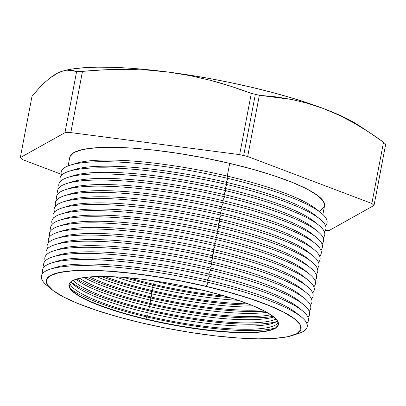 <?xml version="1.0" encoding="UTF-8"?>
<svg xmlns="http://www.w3.org/2000/svg" width="406" height="406" viewBox="0 0 406 406"><rect width="100%" height="100%" fill="white"/><g stroke="black" fill="none" stroke-linecap="round" stroke-linejoin="round"><path stroke-width="0.61" d="M278.43 324.43A106.611 20.178 10.8 0 1 273.375 328.962A106.611 20.178 10.8 0 1 146.992 319.238L146.444 316.832A111.107 21.031 -169.2 0 0 275.476 327.911A111.107 21.031 10.8 0 1 146.444 316.832L147.596 316.071A106.611 20.178 -169.2 0 0 278.333 322.775A106.611 20.178 10.8 0 1 147.596 316.071L148.205 312.884L147.657 310.478A111.107 21.031 -169.2 0 0 276.689 321.557A111.107 21.031 10.8 0 1 147.657 310.478L148.809 309.717A106.611 20.178 -169.2 0 0 276.07 319.05A106.611 20.178 10.8 0 1 148.809 309.717L149.418 306.53L148.865 304.124A111.107 21.031 -169.2 0 0 273.035 316.34A111.107 21.031 10.8 0 1 148.865 304.124L150.022 303.368A106.611 20.178 -169.2 0 0 270.822 314.762A106.611 20.178 10.8 0 1 150.022 303.368L150.626 300.181L150.078 297.771A111.107 21.031 -169.2 0 0 264.661 311.143A111.107 21.031 10.8 0 1 150.078 297.771L151.23 297.014A106.611 20.178 -169.2 0 0 261.982 309.783A106.611 20.178 10.8 0 1 151.23 297.014L151.839 293.827L151.291 291.422A111.107 21.031 -169.2 0 0 251.522 305.17A111.107 21.031 10.8 0 1 151.291 291.422L152.443 290.66A106.611 20.178 -169.2 0 0 248.147 303.85A106.611 20.178 10.8 0 1 152.443 290.66L153.052 287.473L152.504 285.068A111.107 21.031 -169.2 0 0 230.116 297.684A111.107 21.031 10.8 0 1 152.504 285.068L153.656 284.307A106.611 20.178 -169.2 0 0 224.99 296.141A106.611 20.178 10.8 0 1 153.656 284.307L154.265 281.119A106.611 20.178 -169.2 0 0 203.046 290.3A106.611 20.178 10.8 0 1 154.265 281.119L153.656 284.307A106.611 20.178 10.8 0 1 129.093 277.846A106.611 20.178 -169.2 0 0 153.656 284.307L152.504 285.068A111.107 21.031 10.8 0 1 123.759 277.394A111.107 21.031 -169.2 0 0 152.504 285.068L153.052 287.473A106.611 20.178 -169.2 0 0 238.271 300.313A106.611 20.178 10.8 0 1 153.052 287.473L152.443 290.66A106.611 20.178 10.8 0 1 104.728 276.491A106.611 20.178 -169.2 0 0 152.443 290.66L151.291 291.422A111.107 21.031 10.8 0 1 101.104 276.476A111.107 21.031 -169.2 0 0 151.291 291.422L151.839 293.827A106.611 20.178 -169.2 0 0 255.81 306.951A106.611 20.178 10.8 0 1 151.839 293.827L151.23 297.014A106.611 20.178 10.8 0 1 89.68 276.912A106.611 20.178 -169.2 0 0 151.23 297.014L150.078 297.771A111.107 21.031 10.8 0 1 86.686 277.191A111.107 21.031 -169.2 0 0 150.078 297.771L150.626 300.181A106.611 20.178 -169.2 0 0 266.894 312.356A106.611 20.178 10.8 0 1 150.626 300.181L150.022 303.368A106.611 20.178 10.8 0 1 79.627 278.288A106.611 20.178 -169.2 0 0 150.022 303.368L148.865 304.124A111.107 21.031 10.8 0 1 76.988 278.942A111.107 21.031 -169.2 0 0 148.865 304.124L149.418 306.53A106.611 20.178 -169.2 0 0 273.837 316.974A106.611 20.178 10.8 0 1 149.418 306.53L148.809 309.717A106.611 20.178 10.8 0 1 73.166 280.348A106.611 20.178 -169.2 0 0 148.809 309.717L147.657 310.478A111.107 21.031 10.8 0 1 71.669 282.444A111.107 21.031 -169.2 0 0 147.657 310.478L148.205 312.884A106.611 20.178 -169.2 0 0 277.547 320.973A106.611 20.178 10.8 0 1 274.588 322.608A106.611 20.178 10.8 0 1 148.205 312.884L147.596 316.071A106.611 20.178 10.8 0 1 69.695 282.977A106.611 20.178 -169.2 0 0 147.596 316.071L146.444 316.832A111.107 21.031 10.8 0 1 70.456 288.798A111.107 21.031 -169.2 0 0 146.444 316.832L146.992 319.238A106.611 20.178 -169.2 0 0 278.43 324.435M47.39 285.86A135.34 25.619 10.8 0 1 50.593 269.056A135.34 25.619 10.8 0 1 208.258 282.398L206.233 286.352A129.671 24.543 10.8 0 1 301.064 328.85A129.671 24.543 -169.2 0 0 301.069 328.814A129.671 24.543 -169.2 0 0 206.233 286.352L206.212 286.448A129.671 24.543 10.8 0 1 301.054 328.916A129.671 24.543 10.8 0 1 141.146 322.785A129.671 24.543 10.8 0 1 46.309 280.318A129.671 24.543 10.8 0 1 206.212 286.448L206.233 286.352A129.671 24.543 -169.2 0 0 46.325 280.221A129.671 24.543 -169.2 0 0 46.32 280.257A129.671 24.543 10.8 0 1 206.233 286.352L208.258 282.398A135.34 25.619 -169.2 0 0 78.089 265.691A135.34 25.619 -169.2 0 0 47.385 285.86L50.248 288.169M53.628 268.224A129.849 24.578 10.8 0 1 207.461 280.11L208.258 282.398L207.461 280.11A129.849 24.578 -169.2 0 0 56.19 267.305L50.593 269.056M54.795 262.114A129.849 24.578 10.8 0 1 208.628 273.994L209.425 276.283L207.461 280.11L209.425 276.283A135.34 25.619 -169.2 0 0 42.929 273.131A135.34 25.619 10.8 0 1 51.76 262.941A135.34 25.619 10.8 0 1 209.425 276.283L208.628 273.994A129.849 24.578 -169.2 0 0 57.358 261.195L51.76 262.941M55.962 255.998A129.849 24.578 10.8 0 1 209.795 267.884L210.587 270.168L208.628 273.994L210.587 270.168A135.34 25.619 -169.2 0 0 44.097 267.016A135.34 25.619 10.8 0 1 52.922 256.825A135.34 25.619 10.8 0 1 210.587 270.168L209.795 267.884A129.849 24.578 -169.2 0 0 58.525 255.08L52.922 256.825M57.129 249.883A129.849 24.578 10.8 0 1 210.963 261.768L211.754 264.057L209.795 267.884L211.754 264.057A135.34 25.619 -169.2 0 0 45.259 260.901A135.34 25.619 10.8 0 1 54.089 250.71A135.34 25.619 10.8 0 1 211.754 264.057L210.963 261.768A129.849 24.578 -169.2 0 0 59.692 248.964L54.089 250.71M58.291 243.767A129.849 24.578 10.8 0 1 212.13 255.653L212.922 257.942L210.963 261.768L212.922 257.942A135.34 25.619 -169.2 0 0 46.426 254.785A135.34 25.619 10.8 0 1 55.257 244.595A135.34 25.619 10.8 0 1 212.922 257.942L212.13 255.653A129.849 24.578 -169.2 0 0 60.859 242.849L55.257 244.595M59.459 237.652A129.849 24.578 10.8 0 1 213.292 249.538L214.089 251.827L212.13 255.653L214.089 251.827A135.34 25.619 -169.2 0 0 47.593 248.675A135.34 25.619 10.8 0 1 56.424 238.484A135.34 25.619 10.8 0 1 214.089 251.827L213.292 249.538A129.849 24.578 -169.2 0 0 62.027 236.734L56.424 238.484M60.626 231.537A129.849 24.578 10.8 0 1 214.459 243.422L215.256 245.711L213.292 249.538L215.256 245.711A135.34 25.619 -169.2 0 0 48.761 242.56A135.34 25.619 10.8 0 1 57.591 232.369A135.34 25.619 10.8 0 1 215.256 245.711L214.459 243.422A129.849 24.578 -169.2 0 0 63.189 230.618L57.591 232.369M61.793 225.426A129.849 24.578 10.8 0 1 215.627 237.307L216.423 239.596L214.459 243.422L216.423 239.596A135.34 25.619 -169.2 0 0 49.928 236.444A135.34 25.619 10.8 0 1 58.758 226.254A135.34 25.619 10.8 0 1 216.423 239.596L215.627 237.307A129.849 24.578 -169.2 0 0 64.356 224.508L58.758 226.254M62.96 219.311A129.849 24.578 10.8 0 1 216.794 231.197L217.586 233.486L215.627 237.307L217.586 233.486A135.34 25.619 -169.2 0 0 51.095 230.329A135.34 25.619 10.8 0 1 59.921 220.138A135.34 25.619 10.8 0 1 217.586 233.486L216.794 231.197A129.849 24.578 -169.2 0 0 65.523 218.392L59.921 220.138M64.128 213.196A129.849 24.578 10.8 0 1 217.961 225.081L218.753 227.37L216.794 231.197L218.753 227.37A135.34 25.619 -169.2 0 0 52.257 224.213A135.34 25.619 10.8 0 1 61.088 214.023A135.34 25.619 10.8 0 1 218.753 227.37L217.961 225.081A129.849 24.578 -169.2 0 0 66.691 212.277L61.088 214.023M65.29 207.08A129.849 24.578 10.8 0 1 219.128 218.966L219.92 221.255L217.961 225.081L219.92 221.255A135.34 25.619 -169.2 0 0 53.425 218.103A135.34 25.619 10.8 0 1 62.255 207.908A135.34 25.619 10.8 0 1 219.92 221.255L219.128 218.966A129.849 24.578 -169.2 0 0 67.858 206.162L62.255 207.908M66.457 200.965A129.849 24.578 10.8 0 1 220.291 212.851L221.087 215.139L219.128 218.966L221.087 215.139A135.34 25.619 -169.2 0 0 54.592 211.988A135.34 25.619 10.8 0 1 63.422 201.797A135.34 25.619 10.8 0 1 221.087 215.139L220.291 212.851A129.849 24.578 -169.2 0 0 69.025 200.046L63.422 201.797M67.624 194.85A129.849 24.578 10.8 0 1 221.458 206.735L222.255 209.024L220.291 212.851L222.255 209.024A135.34 25.619 -169.2 0 0 55.759 205.872A135.34 25.619 10.8 0 1 64.59 195.682A135.34 25.619 10.8 0 1 222.255 209.024L221.458 206.735A129.849 24.578 -169.2 0 0 70.187 193.936L64.59 195.682M68.792 188.739A129.849 24.578 10.8 0 1 222.625 200.625L223.422 202.909L221.458 206.735L223.422 202.909A135.34 25.619 -169.2 0 0 56.926 199.757A135.34 25.619 10.8 0 1 65.757 189.566A135.34 25.619 10.8 0 1 223.422 202.909L222.625 200.625A129.849 24.578 -169.2 0 0 71.354 187.821L65.757 189.566M69.959 182.624A129.849 24.578 10.8 0 1 223.792 194.51L224.584 196.798L222.625 200.625L224.584 196.798A135.34 25.619 -169.2 0 0 58.094 193.642A135.34 25.619 10.8 0 1 66.919 183.451A135.34 25.619 10.8 0 1 224.584 196.798L223.792 194.51A129.849 24.578 -169.2 0 0 72.522 181.705L66.919 183.451M71.126 176.508A129.849 24.578 10.8 0 1 224.96 188.394L225.751 190.683L223.792 194.51L225.751 190.683A135.34 25.619 -169.2 0 0 59.256 187.526A135.34 25.619 10.8 0 1 68.086 177.336A135.34 25.619 10.8 0 1 225.751 190.683L224.96 188.394A129.849 24.578 -169.2 0 0 73.689 175.59L68.086 177.336M72.288 170.393A129.849 24.578 10.8 0 1 226.127 182.279L226.918 184.568L224.96 188.394L226.918 184.568A135.34 25.619 -169.2 0 0 60.423 181.416A135.34 25.619 10.8 0 1 69.253 171.22A135.34 25.619 10.8 0 1 226.918 184.568L226.127 182.279A129.849 24.578 -169.2 0 0 74.856 169.475L69.253 171.22M73.567 164.252A129.671 24.543 10.8 0 1 227.264 176.087L228.086 178.452L226.127 182.279L228.086 178.452A135.34 25.619 -169.2 0 0 61.59 175.301A135.34 25.619 10.8 0 1 70.421 165.11A135.34 25.619 10.8 0 1 228.086 178.452L227.264 176.087A129.671 24.543 -169.2 0 0 76.206 163.303L70.421 165.11M146.931 319.552L146.992 319.238L146.931 319.552L127.682 314.614L110.193 309.291L95.151 303.784L83.123 298.314L74.577 293.081L69.837 288.296L69.091 284.139L72.359 280.764L79.525 278.308L90.31 276.867L104.296 276.486L120.947 277.191L139.628 278.947L159.619 281.688L180.147 285.311L200.427 289.681A106.611 20.178 10.8 0 1 278.404 324.592A106.611 20.178 10.8 0 1 146.931 319.552A106.611 20.178 10.8 0 1 68.959 284.642A106.611 20.178 10.8 0 1 200.427 289.681L219.682 294.619L237.165 299.943L252.212 305.449L264.24 310.92L272.786 316.152L277.526 320.938L278.272 325.094L274.999 328.469L267.833 330.926L257.054 332.367L243.067 332.747L226.411 332.042L207.73 330.286L187.739 327.546L167.211 323.917L146.931 319.552M322.877 214.505L324.531 205.832A129.671 24.543 -169.2 0 0 229.694 163.364L227.264 176.087L229.694 163.364A129.671 24.543 -169.2 0 0 69.786 157.234L68.132 165.907M65.615 70.304L72.085 69.03L83.636 67.736L97.364 67.168L113.03 67.335L130.372 68.233L149.088 69.847L168.855 72.146L189.348 75.095L210.201 78.642L231.07 82.728L251.588 87.285L271.411 92.228L290.194 97.476L307.621 102.936L323.389 108.524L307.728 103.332L291.752 99.46L259.348 95.283L247.67 156.513L259.348 95.283A185.364 35.089 -169.2 0 0 255.349 94.334L243.666 155.564A185.364 35.089 10.8 0 1 247.67 156.513L371.84 203.472A185.364 35.089 10.8 0 1 374.017 205.441L385.7 144.211A185.364 35.089 -169.2 0 0 383.523 142.242L371.84 203.472L383.523 142.242C373.358 134.812 363.522 128.403 354.017 123.008L338.858 115.111L323.389 108.524L337.229 114.137L348.911 119.679L358.635 125.327M52.262 76.973L56.261 73.689L62.91 71.025M147.606 70.076L126.027 69.33L147.606 70.076L168.855 72.146L189.937 75.602L210.684 80.373L231.136 86.356L251.319 93.395A185.364 35.089 10.8 0 1 255.349 94.334A185.364 35.089 10.8 0 1 259.348 95.283L275.583 96.821L291.752 99.46L307.728 103.332L323.389 108.524L338.858 115.111L354.017 123.008L368.892 132.097L383.523 142.242A185.364 35.089 10.8 0 1 385.7 144.211L374.017 205.441A185.364 35.089 -169.2 0 0 371.84 203.472L247.67 156.513A185.364 35.089 -169.2 0 0 243.666 155.564A185.364 35.089 -169.2 0 0 239.641 154.625L70.806 132.605A185.364 35.089 -169.2 0 0 64.96 132.686L20.3 157.624A185.364 35.089 -169.2 0 0 22.477 159.594L61.255 174.26L22.477 159.594A185.364 35.089 10.8 0 1 20.3 157.624L31.983 96.395L20.3 157.624L64.96 132.686A185.364 35.089 10.8 0 1 70.806 132.605L82.489 71.375A185.364 35.089 -169.2 0 0 76.638 71.456L64.96 132.686L76.638 71.456L66.939 70.136L61.727 71.248L56.261 73.689L50.532 77.5L44.543 82.651C40.686 86.3 36.499 90.883 31.983 96.395L38.321 89.036L44.543 82.651L50.532 77.5L56.261 73.689L61.727 71.248L66.939 70.136L71.908 70.258L76.638 71.456A185.364 35.089 10.8 0 1 82.489 71.375L70.806 132.605L239.641 154.625A185.364 35.089 10.8 0 1 243.666 155.564L255.349 94.334A185.364 35.089 -169.2 0 0 251.319 93.395L239.641 154.625L251.319 93.395C237.271 88.132 223.726 83.793 210.684 80.373L189.937 75.602L168.855 72.146A162.603 30.775 -169.2 0 0 67.741 69.822L64.412 70.522M329.362 230.38A185.364 35.089 10.8 0 1 325.328 230.446A185.364 35.089 -169.2 0 0 329.362 230.38L374.017 205.441L329.362 230.38M126.027 69.33C112.34 69.264 97.826 69.944 82.489 71.375L104.266 69.817L126.027 69.33M71.086 281.591A106.611 20.178 -169.2 0 0 148.205 312.884A106.611 20.178 10.8 0 1 73.237 284.2A106.611 20.178 10.8 0 1 71.086 281.591M76.008 279.237A106.611 20.178 -169.2 0 0 149.418 306.53A106.611 20.178 10.8 0 1 76.008 279.237M84.164 277.501A106.611 20.178 -169.2 0 0 150.626 300.181A106.611 20.178 10.8 0 1 84.164 277.501M96.455 276.552A106.611 20.178 -169.2 0 0 151.839 293.827A106.611 20.178 10.8 0 1 96.455 276.552M115.208 276.841A106.611 20.178 -169.2 0 0 153.052 287.473A106.611 20.178 10.8 0 1 115.208 276.841M151.646 280.5A106.611 20.178 -169.2 0 0 154.265 281.119A106.611 20.178 10.8 0 1 151.646 280.5M321.044 212.917A135.34 25.619 10.8 0 1 325.505 225.645A135.34 25.619 -169.2 0 0 228.086 178.452A135.34 25.619 10.8 0 1 321.044 212.917L316.33 209.11A129.671 24.543 -169.2 0 0 227.264 176.087A129.671 24.543 10.8 0 1 318.436 210.968M69.949 156.625L73.928 152.524L82.641 149.535L95.755 147.779L112.772 147.317L133.026 148.175L155.747 150.311L180.056 153.646L205.025 158.056L229.694 163.364L253.111 169.373L274.375 175.849L292.675 182.543L307.301 189.201L317.7 195.56L323.46 201.381L324.521 205.878M324.374 206.441L320.395 210.541M206.212 286.448L181.548 281.14L156.579 276.73L132.265 273.395L109.544 271.259L89.29 270.401L72.278 270.863L59.164 272.619L50.445 275.608L46.467 279.709L47.38 284.768L53.14 290.589L63.539 296.948L78.165 303.607L96.466 310.301L117.73 316.776L141.146 322.785L165.815 328.094L190.784 332.504L215.094 335.838L237.814 337.975L258.069 338.832L275.085 338.371L288.199 336.615L296.913 333.625L300.892 329.525L299.983 324.465L294.218 318.644L283.824 312.285L269.193 305.627L250.898 298.933L229.629 292.457L206.212 286.448M68.99 284.484A106.611 20.178 -169.2 0 0 146.992 319.238A106.611 20.178 10.8 0 1 72.024 290.554A106.611 20.178 10.8 0 1 68.99 284.479M319.877 219.032A135.34 25.619 10.8 0 1 324.338 231.76A135.34 25.619 -169.2 0 0 226.918 184.568A135.34 25.619 10.8 0 1 319.877 219.032L315.315 215.347A129.849 24.578 -169.2 0 0 226.127 182.279A129.849 24.578 10.8 0 1 317.36 217.144M318.715 225.147A135.34 25.619 10.8 0 1 323.171 237.87A135.34 25.619 -169.2 0 0 225.751 190.683A135.34 25.619 10.8 0 1 318.715 225.147L314.148 221.458A129.849 24.578 -169.2 0 0 224.96 188.394A129.849 24.578 10.8 0 1 316.193 223.259M317.548 231.263A135.34 25.619 10.8 0 1 322.004 243.986A135.34 25.619 -169.2 0 0 224.584 196.798A135.34 25.619 10.8 0 1 317.548 231.263L312.98 227.573A129.849 24.578 -169.2 0 0 223.792 194.51A129.849 24.578 10.8 0 1 315.026 229.375M316.381 237.373A135.34 25.619 10.8 0 1 320.836 250.101A135.34 25.619 -169.2 0 0 223.422 202.909A135.34 25.619 10.8 0 1 316.381 237.373L311.813 233.689A129.849 24.578 -169.2 0 0 222.625 200.625A129.849 24.578 10.8 0 1 313.863 235.485M315.213 243.488A135.34 25.619 10.8 0 1 319.674 256.216A135.34 25.619 -169.2 0 0 222.255 209.024A135.34 25.619 10.8 0 1 315.213 243.488L310.651 239.804A129.849 24.578 -169.2 0 0 221.458 206.735A129.849 24.578 10.8 0 1 312.696 241.6M314.046 249.604A135.34 25.619 10.8 0 1 318.507 262.332A135.34 25.619 -169.2 0 0 221.087 215.139A135.34 25.619 10.8 0 1 314.046 249.604L309.484 245.919A129.849 24.578 -169.2 0 0 220.291 212.851A129.849 24.578 10.8 0 1 311.529 247.716M312.879 255.719A135.34 25.619 10.8 0 1 317.34 268.447A135.34 25.619 -169.2 0 0 219.92 221.255A135.34 25.619 10.8 0 1 312.879 255.719L308.316 252.035A129.849 24.578 -169.2 0 0 219.128 218.966A129.849 24.578 10.8 0 1 310.362 253.831M311.717 261.834A135.34 25.619 10.8 0 1 316.172 274.557A135.34 25.619 -169.2 0 0 218.753 227.37A135.34 25.619 10.8 0 1 311.717 261.834L307.149 258.145A129.849 24.578 -169.2 0 0 217.961 225.081A129.849 24.578 10.8 0 1 309.194 259.947M310.549 267.95A135.34 25.619 10.8 0 1 315.005 280.673A135.34 25.619 -169.2 0 0 217.586 233.486A135.34 25.619 10.8 0 1 310.549 267.95L305.982 264.26A129.849 24.578 -169.2 0 0 216.794 231.197A129.849 24.578 10.8 0 1 308.027 266.062M309.382 274.06A135.34 25.619 10.8 0 1 313.838 286.788A135.34 25.619 -169.2 0 0 216.423 239.596A135.34 25.619 10.8 0 1 309.382 274.06L304.815 270.376A129.849 24.578 -169.2 0 0 215.627 237.307A129.849 24.578 10.8 0 1 306.865 272.172M308.215 280.176A135.34 25.619 10.8 0 1 312.676 292.904A135.34 25.619 -169.2 0 0 215.256 245.711A135.34 25.619 10.8 0 1 308.215 280.176L303.652 276.491A129.849 24.578 -169.2 0 0 214.459 243.422A129.849 24.578 10.8 0 1 305.698 278.288M307.048 286.291A135.34 25.619 10.8 0 1 311.509 299.019A135.34 25.619 -169.2 0 0 214.089 251.827A135.34 25.619 10.8 0 1 307.048 286.291L302.485 282.606A129.849 24.578 -169.2 0 0 213.292 249.538A129.849 24.578 10.8 0 1 304.53 284.403M305.88 292.406A135.34 25.619 10.8 0 1 310.341 305.134A135.34 25.619 -169.2 0 0 212.922 257.942A135.34 25.619 10.8 0 1 305.88 292.406L301.318 288.722A129.849 24.578 -169.2 0 0 212.13 255.653A129.849 24.578 10.8 0 1 303.363 290.518M304.718 298.522A135.34 25.619 10.8 0 1 309.174 311.245A135.34 25.619 -169.2 0 0 211.754 264.057A135.34 25.619 10.8 0 1 304.718 298.522L300.151 294.832A129.849 24.578 -169.2 0 0 210.963 261.768A129.849 24.578 10.8 0 1 302.196 296.634M303.551 304.637A135.34 25.619 10.8 0 1 308.007 317.36A135.34 25.619 -169.2 0 0 210.587 270.168A135.34 25.619 10.8 0 1 303.551 304.637L298.983 300.947A129.849 24.578 -169.2 0 0 209.795 267.884A129.849 24.578 10.8 0 1 301.029 302.749M302.384 310.747A135.34 25.619 10.8 0 1 306.84 323.475A135.34 25.619 -169.2 0 0 209.425 276.283A135.34 25.619 10.8 0 1 302.384 310.747L297.816 307.063A129.849 24.578 -169.2 0 0 208.628 273.994A129.849 24.578 10.8 0 1 299.867 308.859M301.216 316.863A135.34 25.619 10.8 0 1 298.009 333.666A135.34 25.619 -169.2 0 0 208.258 282.398A135.34 25.619 10.8 0 1 301.216 316.863L296.654 313.178A129.849 24.578 -169.2 0 0 207.461 280.11A129.849 24.578 10.8 0 1 298.699 314.975M370.023 132.843L358.61 125.312A162.603 30.775 -169.2 0 0 323.389 108.524A162.603 30.775 -169.2 0 0 168.855 72.146M278.465 324.277L278.404 324.592M69.015 284.322L68.959 284.642M298.009 333.666L294.497 334.762"/></g></svg>
